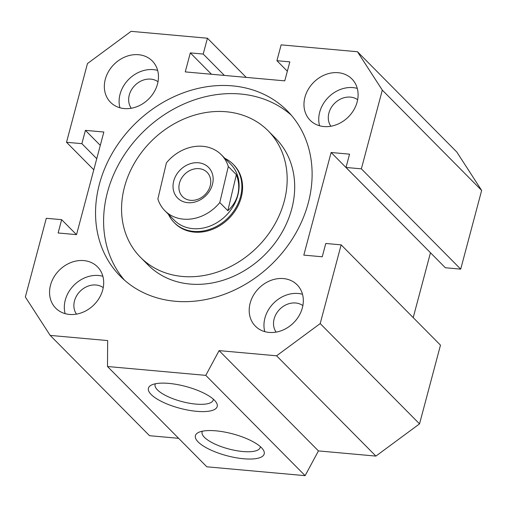 <?xml version="1.0" encoding="UTF-8"?>
<svg xmlns="http://www.w3.org/2000/svg" width="507" height="507" viewBox="0 0 507 507"><rect width="100%" height="100%" fill="white"/><g stroke="black" fill="none" stroke-linecap="round" stroke-linejoin="round"><path stroke-width="0.76" d="M158.013 81.747A19.006 15.85 -44.7 0 0 129.279 95.024A19.006 15.85 -44.7 0 0 131.256 108.251M357.644 99.733A19.006 15.85 -44.7 0 0 328.91 113.01A19.006 15.85 -44.7 0 0 330.894 126.237M103.232 287.627A19.006 15.85 -44.7 0 0 74.497 300.898A19.006 15.85 -44.7 0 0 76.481 314.125M302.869 305.613A19.006 15.85 -44.7 0 0 274.135 318.89A19.006 15.85 -44.7 0 0 276.112 332.11M268.209 130.876L275.726 138.462A89.859 74.935 135.3 0 1 281.417 233.391A89.859 74.935 135.3 0 1 189.973 284.053A89.859 74.935 135.3 0 1 148.044 264.939L140.521 257.353A89.859 74.935 135.3 0 1 134.837 162.424A89.859 74.935 135.3 0 1 226.28 111.762A89.859 74.935 135.3 0 1 268.209 130.876A89.859 74.935 135.3 0 1 273.894 225.805A89.859 74.935 135.3 0 1 182.457 276.461A89.859 74.935 135.3 0 1 140.521 257.353M175.175 301.259A117.51 97.99 135.3 0 1 120.343 276.264A117.51 97.99 135.3 0 1 112.909 152.125A117.51 97.99 135.3 0 1 232.485 85.879A117.51 97.99 135.3 0 1 287.317 110.875A117.51 97.99 135.3 0 1 294.751 235.014A117.51 97.99 135.3 0 1 175.175 301.259M124.513 280.194A117.51 97.99 135.3 0 1 122.719 157.36A117.51 97.99 135.3 0 1 240.54 94.01A117.51 97.99 135.3 0 1 291.202 115.083M224.937 158.399A41.473 34.584 135.3 0 1 233.119 164.205L233.835 164.927A41.473 34.584 135.3 0 1 236.458 208.738A41.473 34.584 135.3 0 1 194.257 232.117A41.473 34.584 135.3 0 1 174.902 223.302L174.186 222.573A41.473 34.584 135.3 0 1 168.457 214.341M357.143 101.977A29.381 24.494 135.3 0 1 336.711 124.602A29.381 24.494 135.3 0 1 310.164 120.298A29.381 24.494 135.3 0 1 304.929 97.274A29.381 24.494 135.3 0 1 325.361 74.649A29.381 24.494 135.3 0 1 351.909 78.953A29.381 24.494 135.3 0 1 357.143 101.977M357.283 88.395A29.381 24.494 -44.7 0 0 319.695 112.18A29.381 24.494 -44.7 0 0 319.562 125.761M102.731 289.865A29.381 24.494 135.3 0 1 82.299 312.489A29.381 24.494 135.3 0 1 55.751 308.186A29.381 24.494 135.3 0 1 50.516 285.162A29.381 24.494 135.3 0 1 70.948 262.537A29.381 24.494 135.3 0 1 97.496 266.84A29.381 24.494 135.3 0 1 102.731 289.865M102.87 276.29A29.381 24.494 -44.7 0 0 65.283 300.068A29.381 24.494 -44.7 0 0 65.143 313.649M302.362 307.85A29.381 24.494 135.3 0 1 281.936 330.475A29.381 24.494 135.3 0 1 255.389 326.172A29.381 24.494 135.3 0 1 250.154 303.148A29.381 24.494 135.3 0 1 270.58 280.523A29.381 24.494 135.3 0 1 297.127 284.826A29.381 24.494 135.3 0 1 302.362 307.85M302.502 294.275A29.381 24.494 -44.7 0 0 264.92 318.06A29.381 24.494 -44.7 0 0 264.781 331.635M157.506 83.991A29.381 24.494 135.3 0 1 137.08 106.616A29.381 24.494 135.3 0 1 110.532 102.313A29.381 24.494 135.3 0 1 105.298 79.288A29.381 24.494 135.3 0 1 125.723 56.664A29.381 24.494 135.3 0 1 152.277 60.967A29.381 24.494 135.3 0 1 157.506 83.991M157.645 70.41A29.381 24.494 -44.7 0 0 120.064 94.194A29.381 24.494 -44.7 0 0 119.925 107.776M155.446 383.761A30.071 9.544 -165.1 0 0 155.104 384.566A30.071 9.544 -165.1 0 0 157.443 389.889A30.071 9.544 -165.1 0 0 188.921 403.141A30.071 9.544 -165.1 0 0 213.219 400.029A30.071 9.544 -165.1 0 0 213.32 399.161M214.448 400.219A35.598 11.3 14.9 0 1 216.204 402.343A35.598 11.3 14.9 0 1 194.149 411.063A35.598 11.3 14.9 0 1 151.181 394.516A35.598 11.3 14.9 0 1 151.365 385.086A35.598 11.3 14.9 0 1 183.046 385.776A35.598 11.3 14.9 0 1 214.448 400.219M202.432 431.197A30.071 9.544 -165.1 0 0 202.09 432.002A30.071 9.544 -165.1 0 0 204.429 437.326A30.071 9.544 -165.1 0 0 235.907 450.571A30.071 9.544 -165.1 0 0 260.205 447.466A30.071 9.544 -165.1 0 0 260.306 446.597M261.435 447.656A35.598 11.3 14.9 0 1 263.19 449.772A35.598 11.3 14.9 0 1 241.136 458.499A35.598 11.3 14.9 0 1 198.161 441.952A35.598 11.3 14.9 0 1 198.351 432.522A35.598 11.3 14.9 0 1 230.032 433.206A35.598 11.3 14.9 0 1 261.435 447.656M361.364 168.844L346.008 167.462L349.551 154.16L331.122 152.499L303.813 255.122L322.243 256.776L325.786 243.474L341.141 244.862L320.196 323.58L276.562 355.8L219.1 350.622L205.779 375.37L107.497 366.51L107.655 340.577L50.193 335.406L25.35 297.013L46.295 218.295L61.651 219.677L58.115 232.979L76.538 234.64L103.846 132.023L85.417 130.362L81.88 143.665L66.518 142.283L87.464 63.565L131.098 31.339L207.426 38.221L203.212 54.053L190.315 52.893L185.258 71.899L284.769 80.86L289.827 61.86L276.923 60.694L281.138 44.863L357.467 51.739L382.31 90.126L361.364 168.844L460.705 269.135L445.349 267.753L346.008 167.462M430.532 252.797L331.122 152.499M430.462 252.79L413.211 317.623M320.196 323.58L419.536 423.871L440.482 345.153L341.141 244.862M419.536 423.871L375.902 456.091L276.562 355.8M375.902 456.091L318.44 450.913L219.1 350.622M318.44 450.913L305.119 475.661L205.779 375.37M305.119 475.661L206.837 466.801L107.497 366.51M178.616 438.314L149.533 435.697L50.193 335.406M76.468 234.633L61.651 219.677M100.291 145.376L85.417 130.362M96.748 158.678L81.88 143.665M93.789 169.813L66.518 142.283M246.225 77.394L207.426 38.221M224.379 75.423L203.212 54.053M211.476 74.256L190.315 52.893M287.336 71.208L276.923 60.694M382.31 90.126L481.65 190.423L456.807 152.03L357.467 51.739M481.65 190.423L460.705 269.135M179.358 183.585A17.282 14.411 135.3 0 1 191.259 169.889A17.282 14.411 135.3 0 1 207.116 172.329A17.282 14.411 135.3 0 1 210.31 185.397A17.282 14.411 135.3 0 1 198.408 199.086A17.282 14.411 135.3 0 1 182.558 196.653A17.282 14.411 135.3 0 1 179.358 183.585M173.59 181.588A21.776 18.157 135.3 0 1 197.819 162.728A21.776 18.157 135.3 0 1 212.591 183.87A21.776 18.157 135.3 0 1 188.363 202.724A21.776 18.157 135.3 0 1 173.59 181.588M233.119 164.205A41.473 34.584 135.3 0 1 240.793 195.563A41.473 34.584 135.3 0 1 212.224 228.423A41.473 34.584 135.3 0 1 174.186 222.573M221.331 154.755L230.723 164.243A39.749 33.145 135.3 0 1 238.081 194.301A39.749 33.145 135.3 0 1 210.709 225.792A39.749 33.145 135.3 0 1 174.25 220.184L164.851 210.697A39.749 33.145 135.3 0 1 157.88 198.94L166.397 162.886A39.749 33.145 135.3 0 1 221.331 154.755A39.749 33.145 135.3 0 1 228.302 166.518L236.357 174.649C238.86 181.202 239.38 187.691 237.903 194.118C236.344 200.525 232.992 206.051 227.839 210.697L219.785 202.566A39.749 33.145 135.3 0 1 164.851 210.697M227.839 210.697L236.357 174.649M219.785 202.566L228.302 166.518"/></g></svg>
